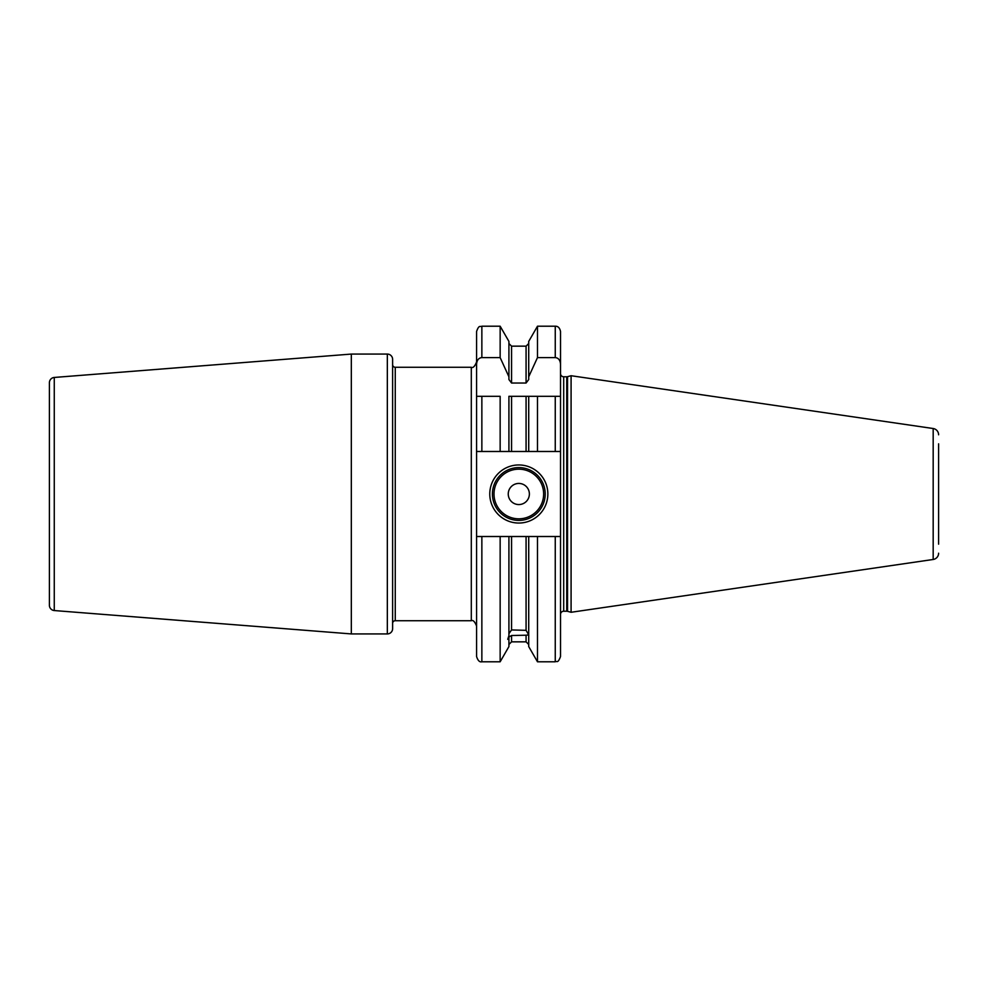 <?xml version="1.0" encoding="UTF-8"?>
<svg xmlns="http://www.w3.org/2000/svg" width="988" height="988" viewBox="0 0 988 988"><rect width="100%" height="100%" fill="white"/><g stroke="black" fill="none" stroke-linecap="round" stroke-linejoin="round"><path stroke-width="1.48" d="M476.574 364.14L476.574 331.499C479.081 324.286 480.291 327.238 481.86 326.213L481.86 357.594C478.711 357.903 476.945 360.089 476.574 364.14L476.574 451.491L511.562 451.491L508.919 451.491L508.919 396.312L537.484 396.312L528.716 396.312L528.716 451.491L511.562 451.491L511.562 396.312M560.529 331.499L560.529 364.14C560.159 360.089 558.405 357.903 555.256 357.594L555.256 326.213C557.998 326.114 559.764 327.868 560.529 331.499L560.529 373.612A3.174 3.174 0 0 0 563.703 376.774L566.729 376.774A3.174 3.174 0 0 0 567.557 376.675L571.089 375.724L571.089 612.276L567.557 611.325A3.174 3.174 0 0 0 566.729 611.226L563.703 611.226A3.174 3.174 0 0 0 560.529 614.388L560.529 536.509L560.529 656.501L560.529 536.509L555.256 536.509L555.256 661.787L537.484 661.787L528.716 646.584L528.716 536.509L508.919 536.509L508.919 635.642L507.733 639.322L508.919 638.977L508.919 646.584L500.15 661.787L500.15 536.509L481.86 536.509L481.86 661.787C479.612 662.343 477.859 660.577 476.574 656.501L476.574 451.491M392.619 623.366A2.643 2.643 0 0 1 395.262 620.723L471.301 620.723L471.301 367.277C473.03 368.191 474.783 366.437 476.574 361.991M392.619 364.634A2.643 2.643 0 0 0 395.262 367.277L471.301 367.277M392.619 628.652L392.619 359.348A5.286 5.286 0 0 0 387.333 354.075L351.32 354.075L351.32 633.925L387.333 633.925A5.286 5.286 0 0 0 392.619 628.652M54.266 377.453L54.266 610.547A5.286 5.286 0 0 1 49.4 605.286L49.4 382.714A5.286 5.286 0 0 1 54.266 377.453L351.32 354.075M54.266 610.547L351.32 633.925M938.6 443.834L938.6 544.166M938.6 553.206A6.336 6.336 0 0 1 933.178 559.48L571.089 612.276M938.6 434.794A6.336 6.336 0 0 0 933.178 428.52L933.178 559.48M571.089 375.724L933.178 428.52M560.529 364.14L560.529 396.312L555.256 396.312L555.256 451.491L560.529 451.491L560.529 396.312L560.529 536.509M526.073 396.312L526.073 451.491L537.484 451.491L537.484 396.312L560.529 396.312M555.256 451.491L537.484 451.491M500.15 451.491L500.15 396.312L476.574 396.312L481.86 396.312L481.86 451.491M481.86 536.509L476.574 536.509M500.15 357.594L500.15 326.213L508.919 341.416L508.919 376.774L500.15 357.594L481.86 357.594M508.919 376.774L508.919 379.528L511.562 383.023L526.073 383.023L528.716 379.528L528.716 376.774L537.484 357.594L537.484 326.213L528.716 341.416L528.716 376.774M555.256 357.594L537.484 357.594M508.919 633.679L511.562 629.936L511.562 536.509L500.15 536.509M508.919 638.977L508.919 637.001L511.562 635.506L511.562 641.842L508.919 644.485M528.716 635.976C529.074 635.123 528.197 634.864 526.073 635.21L511.562 635.506M511.562 629.936L526.073 630.332L528.716 634.839M537.484 661.787L537.484 536.509L526.073 536.509L526.073 630.332M528.716 636.803L528.716 637.952M555.256 536.509L537.484 536.509M489.776 494A29.047 29.047 0 0 1 518.824 464.953A29.047 29.047 0 0 1 547.858 494A29.047 29.047 0 0 1 518.824 523.047A29.047 29.047 0 0 1 489.776 494M492.419 494A26.404 26.404 0 0 1 518.824 467.596A26.404 26.404 0 0 1 545.215 494A26.404 26.404 0 0 1 518.824 520.404A26.404 26.404 0 0 1 492.419 494M508.252 494A10.559 10.559 0 0 0 518.824 504.559A10.559 10.559 0 0 0 529.383 494A10.559 10.559 0 0 0 518.824 483.441A10.559 10.559 0 0 0 508.252 494M395.262 620.723L395.262 367.277M387.333 633.925L387.333 354.075M567.557 611.325L567.557 376.675M566.729 611.226L566.729 376.774M563.703 611.226L563.703 376.774M526.073 383.023L526.073 346.158L511.562 346.158L511.562 383.023M511.562 641.842L526.073 641.842L526.073 635.21M494 494A24.824 24.824 0 0 0 518.824 518.824A24.824 24.824 0 0 0 543.635 494A24.824 24.824 0 0 0 518.824 469.177A24.824 24.824 0 0 0 494 494M471.301 620.723C473.03 619.809 474.783 621.563 476.574 626.009M555.256 661.787C556.874 660.589 557.701 664.097 560.529 656.501M500.15 661.787L481.86 661.787M500.15 326.213L481.86 326.213M511.562 346.158L508.919 343.515M526.073 641.842L528.716 644.485M526.073 346.158L528.716 343.515M555.256 326.213L537.484 326.213"/></g></svg>
